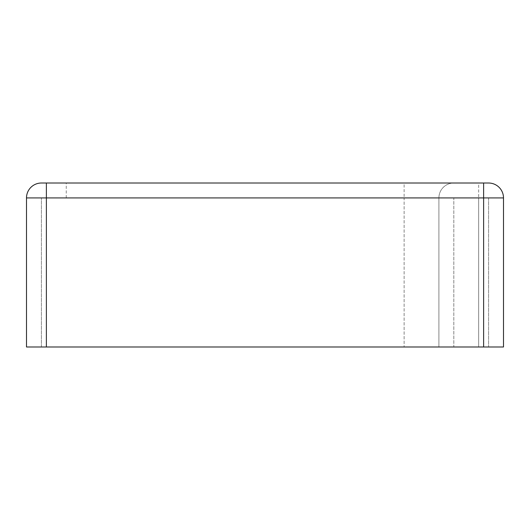 <?xml version="1.0" encoding="UTF-8"?>
<svg xmlns="http://www.w3.org/2000/svg" width="530" height="530" viewBox="0 0 530 530"><rect width="100%" height="100%" fill="white"/><g stroke="black" fill="none" stroke-linecap="round" stroke-linejoin="round"><path stroke-width="0.4" stroke-dasharray="2.65 1.99" d="M483.625 183.016L483.625 197.922L488.594 197.922L488.594 346.984L488.594 197.922L26.5 197.922A14.906 14.906 0 0 1 41.406 183.016L488.594 183.016A14.906 14.906 0 0 1 503.5 197.922A14.906 14.906 0 0 0 488.594 183.016M488.594 346.984L483.625 346.984L488.594 346.984M503.5 346.984L438.906 346.984L438.906 197.922L438.906 346.984L66.25 346.984L453.812 346.984L453.812 197.922L66.25 197.922L404.125 197.922L404.125 183.016M503.5 197.922L478.656 197.922L478.656 346.984L483.625 346.984L483.625 197.922L478.656 197.922L478.656 346.984L453.812 346.984L453.812 197.922L478.656 197.922L478.656 183.016M46.375 197.922L46.375 346.984L41.406 346.984L66.25 346.984L26.5 346.984M46.375 346.984L483.625 346.984L483.625 197.922L483.625 346.984M478.656 197.922L438.906 197.922A14.906 14.906 0 0 1 453.812 183.016A14.906 14.906 0 0 0 438.906 197.922L404.125 197.922L404.125 346.984L404.125 197.922M41.406 346.984L41.406 197.922L41.406 346.984M26.5 197.922A14.906 14.906 0 0 1 41.406 183.016M66.25 197.922L66.25 183.016"/><path stroke-width="0.79" d="M41.406 183.016A14.906 14.906 0 0 0 26.5 197.922L26.5 346.984L26.5 197.922A14.906 14.906 0 0 1 41.406 183.016L488.594 183.016A14.906 14.906 0 0 1 503.5 197.922L503.5 346.984L503.5 197.922L483.625 197.922L483.625 183.016M26.5 346.984L46.375 346.984L46.375 183.016M26.5 197.922L483.625 197.922L483.625 346.984L503.5 346.984M483.625 346.984L46.375 346.984"/></g></svg>
